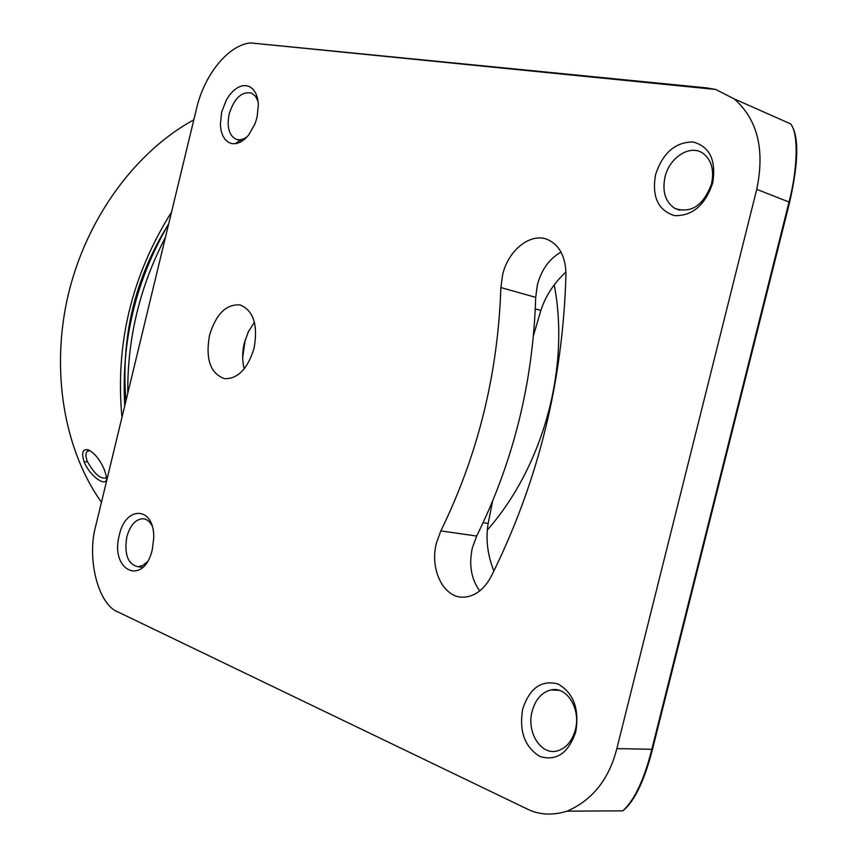 <?xml version="1.0" encoding="UTF-8"?>
<svg xmlns="http://www.w3.org/2000/svg" width="857" height="857" viewBox="0 0 857 857"><rect width="100%" height="100%" fill="white"/><g stroke="black" fill="none" stroke-linecap="round" stroke-linejoin="round"><path stroke-width="1.29" d="M89.953 450.568L87.082 451.457C85.496 453.439 85.593 456.781 87.382 461.484C94.441 474.039 100.665 479.47 106.054 477.799L106.429 477.135M84.265 462.116C81.19 452.742 82.583 448.65 88.453 449.861C94.838 453.278 100.194 460.016 104.522 470.065L106.343 476.396C109.021 489.154 90.51 477.745 84.265 462.116L87.382 461.484M125.947 400.851C120.751 336.758 134.988 277.786 168.679 223.934M193.821 119.83C135.781 151.389 86.803 217.774 68.453 293.833C50.263 369.945 64.007 449.775 101.447 502.256M121.951 417.359C115.149 343.957 131.678 275.536 171.529 212.097M235.289 143.751L239.917 140.441M168.679 223.891C135.738 280.625 121.094 341.257 124.747 405.8M479.749 590.912C471.157 579.064 468.715 564.656 472.389 547.698L476.685 536.032C513.461 461.591 533.14 382.04 535.7 297.358L537.382 284.845C541.538 269.526 549.423 258.621 561.046 252.119M440.83 530.912L436.492 542.824C429.239 569.551 443.98 599.054 464.473 597.136C475.378 596.118 484.28 589.209 491.179 576.44C538.025 482.48 562.942 381.826 565.952 274.476C565.674 256.854 559.642 245.241 547.859 239.66C530.815 232.108 508.222 250.062 502.609 274.808L500.874 287.545C497.992 373.834 477.97 454.96 440.83 530.912L476.685 536.032M244.245 368.831C242.135 360.851 242.167 352.259 244.32 343.057L248.38 331.713L254.433 322.264M209.494 335.398C205.359 359.19 210.394 373.609 224.588 378.687C237.989 378.944 247.823 368.735 254.122 348.049C258.161 324.792 253.447 310.416 239.992 304.91C226.087 303.999 215.921 314.155 209.494 335.398M492.529 501.474L488.179 523.466C485.576 538.882 487.472 554.747 493.878 571.062M655.53 174.742C651.781 196.874 658.122 210.501 674.555 215.632C692.402 216.114 705.118 205.23 712.692 182.991C716.356 160.163 709.767 146.483 692.906 141.941C675.123 142.144 662.665 153.082 655.53 174.742M665 177.11C662.065 191.764 665.407 202.231 675.037 208.508C691.342 213.618 703.511 205.401 711.546 183.848C714.384 169.943 711.471 159.723 702.815 153.189C690.014 144.126 669.36 157.474 665 177.11M119.316 535.143C109.546 571.03 143.88 586.949 152.332 549.369L153.735 537.746C154.549 506.412 125.572 504.998 119.316 535.143M152.064 525.802C149.696 521.281 146.579 518.924 142.733 518.731C135.385 519.363 130.071 525.448 126.793 536.964C124.094 554.415 127.875 564.345 138.138 566.766L142.798 565.481L147.211 561.871M221.642 112.128L220.345 124.854L221.095 130.628L222.745 135.62L225.23 139.584L228.412 142.326L232.151 143.687L236.264 143.59L240.538 142.048L244.77 139.113L248.734 134.924L255.065 123.708L257.1 117.238L258.396 104.254L257.582 98.405L255.847 93.392L253.276 89.471L250.008 86.836L246.216 85.604L242.092 85.829L237.839 87.5L233.661 90.51L229.783 94.709L226.387 99.894L221.642 112.128M258.182 101.822L255.536 96.316L251.53 93.092C241.706 91.185 234.25 98.159 229.173 114.002C226.666 126.943 228.958 135.352 236.05 139.22C239.649 140.505 243.452 139.573 247.459 136.434M522.727 708.953C518.946 731.171 524.666 747.004 539.867 756.452C556.461 761.402 568.437 753.185 575.775 731.803C579.493 708.857 573.547 692.906 557.928 683.95C541.388 679.74 529.658 688.075 522.727 708.953M532.143 711.235C526.219 732.264 541.185 755.992 557.671 750.818C566.284 748.097 572.176 741.101 575.347 729.821C581.11 709.093 566.906 686.146 551.169 689.906C541.86 692.177 535.518 699.291 532.143 711.235M242.681 357.615L245.177 339.908M565.941 271.98C553.868 283.238 545.513 296.051 540.885 310.416L533.525 335.301M196.553 108.507L96.091 524.463C86.268 557.725 98.009 605.342 118.662 612.284L526.83 808.826C538.871 814.932 552.304 815.703 567.13 811.161C592.476 800.084 609.038 779.227 616.847 748.6L756.742 189.343C765.044 149.525 757.513 119.38 734.17 98.876L715.702 89.471L250.576 42.914C228.305 44.971 204.405 74.602 196.553 108.507M250.576 42.914L706.854 87.907L715.702 89.471M165.444 237.303C139.83 286.463 127.275 338.419 127.8 393.149M554.243 284.899C570.151 367.985 543.209 466.562 487.269 530.108M567.13 811.161L622.835 810.851C634.48 800.106 644.11 779.72 651.727 749.714L789.04 201.973C797.417 170.329 798.928 133.724 790.625 123.879L734.17 98.876M488.179 523.466L483.144 522.716M616.847 748.6L652.52 749.318M622.932 810.776C634.512 801.295 644.335 780.92 652.402 749.65L789.629 202.263L756.742 189.343M790.615 123.869C799.12 135.385 798.788 161.523 789.629 202.263L789.618 202.466M540.885 310.416L535.314 308.895M500.874 287.545L535.7 297.358M88.378 450.653L87.082 451.457M679.847 210.233L675.037 208.508M142.873 567.27L138.138 566.766M242.092 141.137L236.05 139.22M559.342 690.41L551.169 689.906M144.437 518.946L142.733 518.731"/></g></svg>
